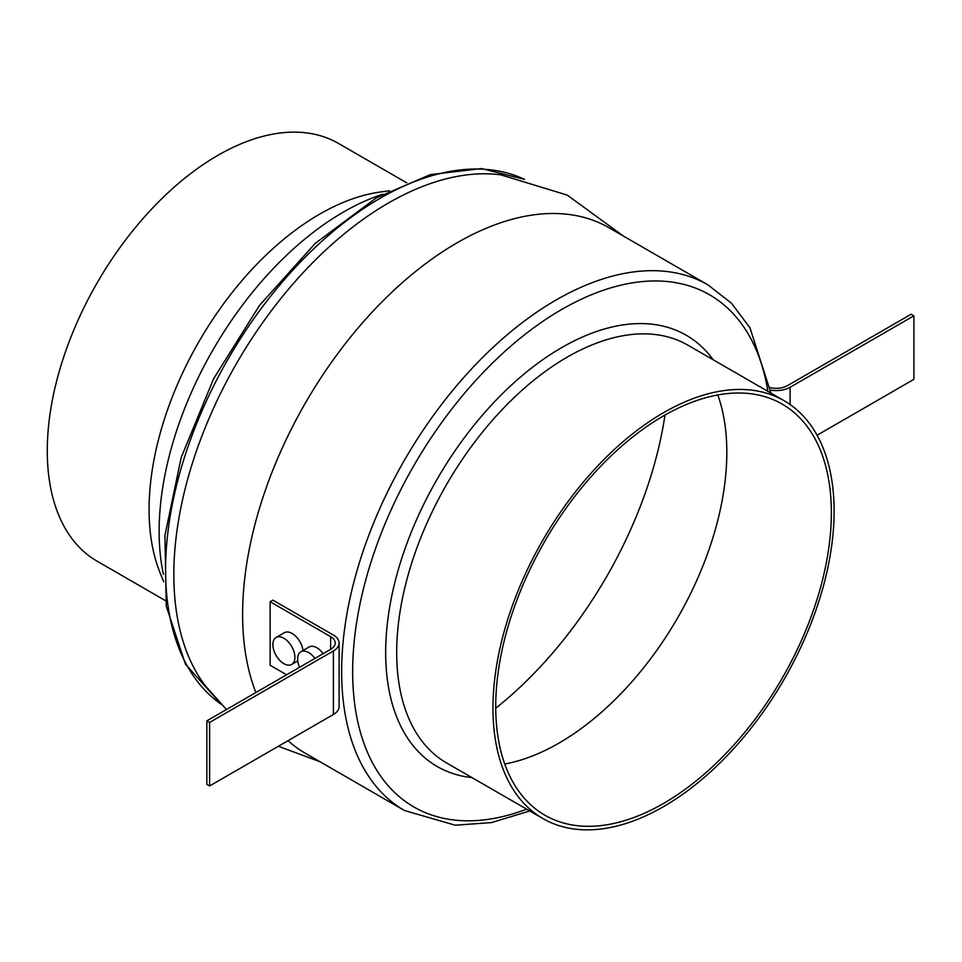 <?xml version="1.0" encoding="UTF-8"?>
<svg xmlns="http://www.w3.org/2000/svg" width="962" height="962" viewBox="0 0 962 962"><rect width="100%" height="100%" fill="white"/><g stroke="black" fill="none" stroke-linecap="round" stroke-linejoin="round"><path stroke-width="1.44" d="M389.406 190.765L380.507 191.979A241.221 139.274 120 0 0 319.649 214.153A241.221 139.274 120 0 0 160.305 573.388L163.696 581.709M382.864 194.192A260.678 150.505 120 0 0 343.47 212.025A260.678 150.505 120 0 0 163.396 574.314M623.4 236.063L567.219 195.094L500.781 174.844A303.475 175.216 120 0 0 388.42 203.03A303.475 175.216 120 0 0 201.13 438.023A303.475 175.216 120 0 0 205.591 686.11L226.467 709.511M288.059 740.668A303.475 175.216 120 0 0 305.471 753.354L404.509 810.533A303.475 175.216 -60 0 1 357.984 567.352A303.475 175.216 -60 0 1 556.252 299.916A303.475 175.216 -60 0 1 707.984 284.896L608.946 227.705A303.475 175.216 120 0 0 457.203 242.737A303.475 175.216 120 0 0 255.88 692.532M663.539 412.698A241.221 139.274 120 0 0 505.952 625.264A241.221 139.274 120 0 0 542.929 818.566A241.221 139.274 120 0 0 663.539 806.625A241.221 139.274 120 0 0 821.127 594.047A241.221 139.274 120 0 0 784.15 400.745A241.221 139.274 120 0 0 663.539 412.698M663.539 803.438A237.337 137.025 120 0 0 818.59 594.3A237.337 137.025 120 0 0 782.214 404.124A237.337 137.025 120 0 0 663.539 415.873A237.337 137.025 120 0 0 508.501 625.011A237.337 137.025 120 0 0 544.877 815.199A237.337 137.025 120 0 0 663.539 803.438M504.737 764.008A237.337 137.025 120 0 0 558.994 743.085A237.337 137.025 120 0 0 717.808 394.949M495.731 708.212A299.591 172.968 120 0 0 664.982 415.043M406.685 182.816L338.468 143.434A241.221 139.274 120 0 0 217.857 155.375A241.221 139.274 120 0 0 60.257 367.953A241.221 139.274 120 0 0 97.234 561.255L165.452 600.637M283.874 663.66A15.56 8.983 -120 0 0 291.666 664.429A15.56 8.983 -120 0 0 294.047 651.959A15.56 8.983 -120 0 0 283.874 638.251A15.56 8.983 -120 0 0 276.094 637.481A15.56 8.983 -120 0 0 273.713 649.951A15.56 8.983 -120 0 0 283.874 663.66M303.006 650.528A15.56 8.983 -120 0 0 292.135 633.489A15.56 8.983 -120 0 0 284.355 632.707L276.094 637.481M314.923 658.453A15.56 8.983 -120 0 0 308.646 652.549A15.56 8.983 -120 0 0 300.853 651.779A15.56 8.983 -120 0 0 299.603 667.291M323.172 653.679A15.56 8.983 -120 0 0 316.895 647.775A15.56 8.983 -120 0 0 309.115 647.005L300.853 651.779M286.628 674.783L270.13 665.247L270.13 601.719L272.871 600.132L333.405 635.076A19.456 11.231 0 0 1 339.105 643.013L339.105 706.553A19.456 11.231 0 0 1 333.405 714.489L209.596 785.966L206.842 784.379L206.842 720.851L330.651 649.362A15.56 8.983 0 0 0 335.209 643.013A15.56 8.983 0 0 0 330.651 636.664L270.13 601.719M206.842 720.851L209.596 722.438L209.596 785.966M209.596 722.438L333.405 650.961A19.456 11.231 0 0 0 339.105 643.013M817.099 435.233L913.9 379.341L913.9 315.813L911.146 314.225L787.349 385.702A15.56 8.983 180 0 1 770.153 387.59M913.9 315.813L790.103 387.289A19.456 11.231 180 0 1 770.538 390.067M472.017 777.633A249.014 143.771 -60 0 1 391.931 595.213A249.014 143.771 -60 0 1 561.748 347.571A249.014 143.771 -60 0 1 713.239 359.812M784.15 400.745L687.866 345.154A241.221 139.274 120 0 0 567.255 357.106A241.221 139.274 120 0 0 409.668 569.672A241.221 139.274 120 0 0 446.645 762.974L542.929 818.566M524.47 179.341A303.475 175.216 120 0 0 380.17 198.268A303.475 175.216 120 0 0 183.934 459.066A303.475 175.216 120 0 0 221.332 704.376M767.868 391.354A295.695 170.719 120 0 0 561.748 309.451A295.695 170.719 120 0 0 353.403 650.841A295.695 170.719 120 0 0 526.647 809.162M330.651 636.664L330.651 649.362M333.405 650.961L333.405 714.489M790.103 387.289L790.103 404.533M221.392 704.437L185.425 664.141L166.258 606.168L164.923 535.461L181.181 457.587L213.612 378.739L259.56 305.327L315.271 243.35L376.286 197.883L430.23 174.639L481.493 168.566L524.543 179.365M404.509 810.533L455.23 825.216L491.57 822.582L529.737 810.954M278.391 746.259L319.925 761.7M770.959 393.133L749.963 327.801L731.397 303.138L707.984 284.896M291.666 664.429L297.763 660.906"/></g></svg>

